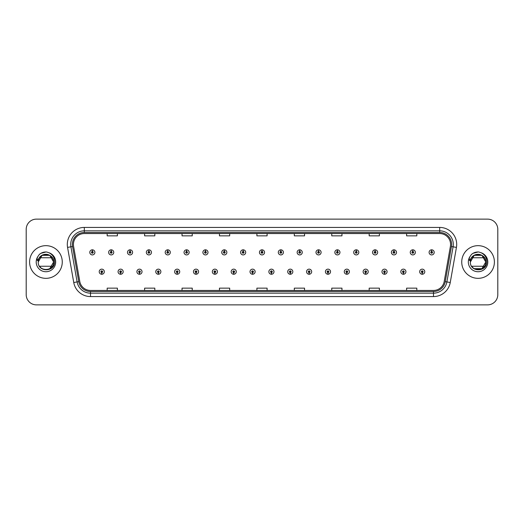 <?xml version="1.0" encoding="UTF-8"?>
<svg xmlns="http://www.w3.org/2000/svg" width="524" height="524" viewBox="0 0 524 524"><rect width="100%" height="100%" fill="white"/><g stroke="black" fill="none" stroke-linecap="round" stroke-linejoin="round"><path stroke-width="0.79" d="M120.585 272.546L120.513 274.248A2.554 2.554 0 0 0 120.736 274.248L120.658 272.546A0.852 0.852 0 0 0 121.47 271.701A0.852 0.852 0 0 0 120.625 270.849A0.852 0.852 0 0 0 119.773 271.701A0.852 0.852 0 0 0 120.585 272.546L120.605 272.035A0.341 0.341 0 0 1 120.284 271.701A0.341 0.341 0 0 1 120.625 271.36A0.341 0.341 0 0 1 120.965 271.701A0.341 0.341 0 0 1 120.638 272.035L120.658 272.546M139.436 272.546L139.364 274.248A2.554 2.554 0 0 0 139.587 274.248L139.508 272.546A0.852 0.852 0 0 0 140.321 271.701A0.852 0.852 0 0 0 139.476 270.849A0.852 0.852 0 0 0 138.624 271.701A0.852 0.852 0 0 0 139.436 272.546L139.456 272.035A0.341 0.341 0 0 1 139.135 271.701A0.341 0.341 0 0 1 139.476 271.36A0.341 0.341 0 0 1 139.81 271.701A0.341 0.341 0 0 1 139.489 272.035L139.508 272.546M158.287 272.546L158.209 274.248A2.554 2.554 0 0 0 158.431 274.248L158.359 272.546A0.852 0.852 0 0 0 159.172 271.701A0.852 0.852 0 0 0 158.32 270.849A0.852 0.852 0 0 0 157.475 271.701A0.852 0.852 0 0 0 158.287 272.546L158.307 272.035A0.341 0.341 0 0 1 157.979 271.701A0.341 0.341 0 0 1 158.32 271.36A0.341 0.341 0 0 1 158.661 271.701A0.341 0.341 0 0 1 158.34 272.035L158.359 272.546M177.138 272.546L177.06 274.248A2.554 2.554 0 0 0 177.282 274.248L177.21 272.546A0.852 0.852 0 0 0 178.022 271.701A0.852 0.852 0 0 0 177.171 270.849A0.852 0.852 0 0 0 176.319 271.701A0.852 0.852 0 0 0 177.138 272.546L177.158 272.035A0.341 0.341 0 0 1 176.83 271.701A0.341 0.341 0 0 1 177.171 271.36A0.341 0.341 0 0 1 177.512 271.701A0.341 0.341 0 0 1 177.191 272.035L177.21 272.546M195.989 272.546L195.911 274.248A2.554 2.554 0 0 0 196.133 274.248L196.061 272.546A0.852 0.852 0 0 0 196.873 271.701A0.852 0.852 0 0 0 196.022 270.849A0.852 0.852 0 0 0 195.17 271.701A0.852 0.852 0 0 0 195.989 272.546L196.009 272.035A0.341 0.341 0 0 1 195.681 271.701A0.341 0.341 0 0 1 196.022 271.36A0.341 0.341 0 0 1 196.362 271.701A0.341 0.341 0 0 1 196.042 272.035L196.061 272.546M214.84 272.546L214.761 274.248A2.554 2.554 0 0 0 214.984 274.248L214.912 272.546A0.852 0.852 0 0 0 215.724 271.701A0.852 0.852 0 0 0 214.873 270.849A0.852 0.852 0 0 0 214.021 271.701A0.852 0.852 0 0 0 214.84 272.546L214.86 272.035A0.341 0.341 0 0 1 214.532 271.701A0.341 0.341 0 0 1 214.873 271.36A0.341 0.341 0 0 1 215.213 271.701A0.341 0.341 0 0 1 214.886 272.035L214.912 272.546M233.684 272.546L233.612 274.248A2.554 2.554 0 0 0 233.835 274.248L233.763 272.546A0.852 0.852 0 0 0 234.575 271.701A0.852 0.852 0 0 0 233.724 270.849A0.852 0.852 0 0 0 232.872 271.701A0.852 0.852 0 0 0 233.684 272.546L233.711 272.035A0.341 0.341 0 0 1 233.383 271.701A0.341 0.341 0 0 1 233.724 271.36A0.341 0.341 0 0 1 234.064 271.701A0.341 0.341 0 0 1 233.737 272.035L233.763 272.546M252.535 272.546L252.463 274.248A2.554 2.554 0 0 0 252.686 274.248L252.614 272.546A0.852 0.852 0 0 0 253.426 271.701A0.852 0.852 0 0 0 252.575 270.849A0.852 0.852 0 0 0 251.723 271.701A0.852 0.852 0 0 0 252.535 272.546L252.561 272.035A0.341 0.341 0 0 1 252.234 271.701A0.341 0.341 0 0 1 252.575 271.36A0.341 0.341 0 0 1 252.915 271.701A0.341 0.341 0 0 1 252.588 272.035L252.614 272.546M271.386 272.546L271.314 274.248A2.554 2.554 0 0 0 271.537 274.248L271.465 272.546A0.852 0.852 0 0 0 272.277 271.701A0.852 0.852 0 0 0 271.425 270.849A0.852 0.852 0 0 0 270.574 271.701A0.852 0.852 0 0 0 271.386 272.546L271.412 272.035A0.341 0.341 0 0 1 271.085 271.701A0.341 0.341 0 0 1 271.425 271.36A0.341 0.341 0 0 1 271.766 271.701A0.341 0.341 0 0 1 271.439 272.035L271.465 272.546M290.237 272.546L290.165 274.248A2.554 2.554 0 0 0 290.388 274.248L290.316 272.546A0.852 0.852 0 0 0 291.128 271.701A0.852 0.852 0 0 0 290.276 270.849A0.852 0.852 0 0 0 289.425 271.701A0.852 0.852 0 0 0 290.237 272.546L290.263 272.035A0.341 0.341 0 0 1 289.936 271.701A0.341 0.341 0 0 1 290.276 271.36A0.341 0.341 0 0 1 290.617 271.701A0.341 0.341 0 0 1 290.289 272.035L290.316 272.546M309.088 272.546L309.016 274.248A2.554 2.554 0 0 0 309.239 274.248L309.16 272.546A0.852 0.852 0 0 0 309.979 271.701A0.852 0.852 0 0 0 309.127 270.849A0.852 0.852 0 0 0 308.276 271.701A0.852 0.852 0 0 0 309.088 272.546L309.114 272.035A0.341 0.341 0 0 1 308.787 271.701A0.341 0.341 0 0 1 309.127 271.36A0.341 0.341 0 0 1 309.468 271.701A0.341 0.341 0 0 1 309.14 272.035L309.16 272.546M327.939 272.546L327.867 274.248A2.554 2.554 0 0 0 328.089 274.248L328.011 272.546A0.852 0.852 0 0 0 328.83 271.701A0.852 0.852 0 0 0 327.978 270.849A0.852 0.852 0 0 0 327.127 271.701A0.852 0.852 0 0 0 327.939 272.546L327.959 272.035A0.341 0.341 0 0 1 327.638 271.701A0.341 0.341 0 0 1 327.978 271.36A0.341 0.341 0 0 1 328.319 271.701A0.341 0.341 0 0 1 327.991 272.035L328.011 272.546M346.79 272.546L346.718 274.248A2.554 2.554 0 0 0 346.94 274.248L346.862 272.546A0.852 0.852 0 0 0 347.681 271.701A0.852 0.852 0 0 0 346.829 270.849A0.852 0.852 0 0 0 345.978 271.701A0.852 0.852 0 0 0 346.79 272.546L346.809 272.035A0.341 0.341 0 0 1 346.488 271.701A0.341 0.341 0 0 1 346.829 271.36A0.341 0.341 0 0 1 347.17 271.701A0.341 0.341 0 0 1 346.842 272.035L346.862 272.546M365.641 272.546L365.569 274.248A2.554 2.554 0 0 0 365.791 274.248L365.713 272.546A0.852 0.852 0 0 0 366.525 271.701A0.852 0.852 0 0 0 365.68 270.849A0.852 0.852 0 0 0 364.828 271.701A0.852 0.852 0 0 0 365.641 272.546L365.66 272.035A0.341 0.341 0 0 1 365.339 271.701A0.341 0.341 0 0 1 365.68 271.36A0.341 0.341 0 0 1 366.021 271.701A0.341 0.341 0 0 1 365.693 272.035L365.713 272.546M384.492 272.546L384.413 274.248A2.554 2.554 0 0 0 384.636 274.248L384.564 272.546A0.852 0.852 0 0 0 385.376 271.701A0.852 0.852 0 0 0 384.524 270.849A0.852 0.852 0 0 0 383.679 271.701A0.852 0.852 0 0 0 384.492 272.546L384.511 272.035A0.341 0.341 0 0 1 384.19 271.701A0.341 0.341 0 0 1 384.524 271.36A0.341 0.341 0 0 1 384.865 271.701A0.341 0.341 0 0 1 384.544 272.035L384.564 272.546M403.342 272.546L403.264 274.248A2.554 2.554 0 0 0 403.487 274.248L403.414 272.546A0.852 0.852 0 0 0 404.227 271.701A0.852 0.852 0 0 0 403.375 270.849A0.852 0.852 0 0 0 402.53 271.701A0.852 0.852 0 0 0 403.342 272.546L403.362 272.035A0.341 0.341 0 0 1 403.035 271.701A0.341 0.341 0 0 1 403.375 271.36A0.341 0.341 0 0 1 403.716 271.701A0.341 0.341 0 0 1 403.395 272.035L403.414 272.546M422.193 272.546L422.115 274.248A2.554 2.554 0 0 0 422.337 274.248L422.265 272.546A0.852 0.852 0 0 0 423.078 271.701A0.852 0.852 0 0 0 422.226 270.849A0.852 0.852 0 0 0 421.375 271.701A0.852 0.852 0 0 0 422.193 272.546L422.213 272.035A0.341 0.341 0 0 1 421.886 271.701A0.341 0.341 0 0 1 422.226 271.36A0.341 0.341 0 0 1 422.567 271.701A0.341 0.341 0 0 1 422.246 272.035L422.265 272.546M101.735 272.546L101.663 274.248A2.554 2.554 0 0 0 101.885 274.248L101.807 272.546A0.852 0.852 0 0 0 102.625 271.701A0.852 0.852 0 0 0 101.774 270.849A0.852 0.852 0 0 0 100.922 271.701A0.852 0.852 0 0 0 101.735 272.546L101.754 272.035A0.341 0.341 0 0 1 101.433 271.701A0.341 0.341 0 0 1 101.774 271.36A0.341 0.341 0 0 1 102.115 271.701A0.341 0.341 0 0 1 101.787 272.035L101.807 272.546M111.232 251.52L111.311 249.824A2.554 2.554 0 0 0 111.088 249.824L111.16 251.52A0.852 0.852 0 0 0 110.348 252.372A0.852 0.852 0 0 0 111.199 253.223A0.852 0.852 0 0 0 112.044 252.372A0.852 0.852 0 0 0 111.232 251.52L111.212 252.031A0.341 0.341 0 0 1 111.54 252.372A0.341 0.341 0 0 1 111.199 252.712A0.341 0.341 0 0 1 110.859 252.372A0.341 0.341 0 0 1 111.18 252.031L111.16 251.52M130.083 251.52L130.162 249.824A2.554 2.554 0 0 0 129.939 249.824L130.011 251.52A0.852 0.852 0 0 0 129.199 252.372A0.852 0.852 0 0 0 130.05 253.223A0.852 0.852 0 0 0 130.895 252.372A0.852 0.852 0 0 0 130.083 251.52L130.063 252.031A0.341 0.341 0 0 1 130.384 252.372A0.341 0.341 0 0 1 130.05 252.712A0.341 0.341 0 0 1 129.71 252.372A0.341 0.341 0 0 1 130.031 252.031L130.011 251.52M148.934 251.52L149.006 249.824A2.554 2.554 0 0 0 148.783 249.824L148.862 251.52A0.852 0.852 0 0 0 148.05 252.372A0.852 0.852 0 0 0 148.895 253.223A0.852 0.852 0 0 0 149.746 252.372A0.852 0.852 0 0 0 148.934 251.52L148.914 252.031A0.341 0.341 0 0 1 149.235 252.372A0.341 0.341 0 0 1 148.895 252.712A0.341 0.341 0 0 1 148.561 252.372A0.341 0.341 0 0 1 148.882 252.031L148.862 251.52M167.785 251.52L167.857 249.824A2.554 2.554 0 0 0 167.634 249.824L167.713 251.52A0.852 0.852 0 0 0 166.901 252.372A0.852 0.852 0 0 0 167.746 253.223A0.852 0.852 0 0 0 168.597 252.372A0.852 0.852 0 0 0 167.785 251.52L167.765 252.031A0.341 0.341 0 0 1 168.086 252.372A0.341 0.341 0 0 1 167.746 252.712A0.341 0.341 0 0 1 167.405 252.372A0.341 0.341 0 0 1 167.732 252.031L167.713 251.52M186.636 251.52L186.708 249.824A2.554 2.554 0 0 0 186.485 249.824L186.564 251.52A0.852 0.852 0 0 0 185.745 252.372A0.852 0.852 0 0 0 186.596 253.223A0.852 0.852 0 0 0 187.448 252.372A0.852 0.852 0 0 0 186.636 251.52L186.616 252.031A0.341 0.341 0 0 1 186.937 252.372A0.341 0.341 0 0 1 186.596 252.712A0.341 0.341 0 0 1 186.256 252.372A0.341 0.341 0 0 1 186.583 252.031L186.564 251.52M205.487 251.52L205.559 249.824A2.554 2.554 0 0 0 205.336 249.824L205.415 251.52A0.852 0.852 0 0 0 204.596 252.372A0.852 0.852 0 0 0 205.447 253.223A0.852 0.852 0 0 0 206.299 252.372A0.852 0.852 0 0 0 205.487 251.52L205.46 252.031A0.341 0.341 0 0 1 205.788 252.372A0.341 0.341 0 0 1 205.447 252.712A0.341 0.341 0 0 1 205.107 252.372A0.341 0.341 0 0 1 205.434 252.031L205.415 251.52M224.338 251.52L224.41 249.824A2.554 2.554 0 0 0 224.187 249.824L224.259 251.52A0.852 0.852 0 0 0 223.447 252.372A0.852 0.852 0 0 0 224.298 253.223A0.852 0.852 0 0 0 225.15 252.372A0.852 0.852 0 0 0 224.338 251.52L224.311 252.031A0.341 0.341 0 0 1 224.639 252.372A0.341 0.341 0 0 1 224.298 252.712A0.341 0.341 0 0 1 223.958 252.372A0.341 0.341 0 0 1 224.285 252.031L224.259 251.52M243.188 251.52L243.26 249.824A2.554 2.554 0 0 0 243.038 249.824L243.11 251.52A0.852 0.852 0 0 0 242.298 252.372A0.852 0.852 0 0 0 243.149 253.223A0.852 0.852 0 0 0 244.001 252.372A0.852 0.852 0 0 0 243.188 251.52L243.162 252.031A0.341 0.341 0 0 1 243.49 252.372A0.341 0.341 0 0 1 243.149 252.712A0.341 0.341 0 0 1 242.809 252.372A0.341 0.341 0 0 1 243.136 252.031L243.11 251.52M262.039 251.52L262.111 249.824A2.554 2.554 0 0 0 261.889 249.824L261.961 251.52A0.852 0.852 0 0 0 261.149 252.372A0.852 0.852 0 0 0 262 253.223A0.852 0.852 0 0 0 262.852 252.372A0.852 0.852 0 0 0 262.039 251.52L262.013 252.031A0.341 0.341 0 0 1 262.341 252.372A0.341 0.341 0 0 1 262 252.712A0.341 0.341 0 0 1 261.659 252.372A0.341 0.341 0 0 1 261.987 252.031L261.961 251.52M280.89 251.52L280.962 249.824A2.554 2.554 0 0 0 280.74 249.824L280.812 251.52A0.852 0.852 0 0 0 279.999 252.372A0.852 0.852 0 0 0 280.851 253.223A0.852 0.852 0 0 0 281.702 252.372A0.852 0.852 0 0 0 280.89 251.52L280.864 252.031A0.341 0.341 0 0 1 281.192 252.372A0.341 0.341 0 0 1 280.851 252.712A0.341 0.341 0 0 1 280.51 252.372A0.341 0.341 0 0 1 280.838 252.031L280.812 251.52M299.741 251.52L299.813 249.824A2.554 2.554 0 0 0 299.59 249.824L299.663 251.52A0.852 0.852 0 0 0 298.85 252.372A0.852 0.852 0 0 0 299.702 253.223A0.852 0.852 0 0 0 300.553 252.372A0.852 0.852 0 0 0 299.741 251.52L299.715 252.031A0.341 0.341 0 0 1 300.042 252.372A0.341 0.341 0 0 1 299.702 252.712A0.341 0.341 0 0 1 299.361 252.372A0.341 0.341 0 0 1 299.689 252.031L299.663 251.52M318.585 251.52L318.664 249.824A2.554 2.554 0 0 0 318.441 249.824L318.513 251.52A0.852 0.852 0 0 0 317.701 252.372A0.852 0.852 0 0 0 318.553 253.223A0.852 0.852 0 0 0 319.404 252.372A0.852 0.852 0 0 0 318.585 251.52L318.566 252.031A0.341 0.341 0 0 1 318.893 252.372A0.341 0.341 0 0 1 318.553 252.712A0.341 0.341 0 0 1 318.212 252.372A0.341 0.341 0 0 1 318.54 252.031L318.513 251.52M337.436 251.52L337.515 249.824A2.554 2.554 0 0 0 337.292 249.824L337.364 251.52A0.852 0.852 0 0 0 336.552 252.372A0.852 0.852 0 0 0 337.404 253.223A0.852 0.852 0 0 0 338.255 252.372A0.852 0.852 0 0 0 337.436 251.52L337.417 252.031A0.341 0.341 0 0 1 337.744 252.372A0.341 0.341 0 0 1 337.404 252.712A0.341 0.341 0 0 1 337.063 252.372A0.341 0.341 0 0 1 337.384 252.031L337.364 251.52M356.287 251.52L356.366 249.824A2.554 2.554 0 0 0 356.143 249.824L356.215 251.52A0.852 0.852 0 0 0 355.403 252.372A0.852 0.852 0 0 0 356.255 253.223A0.852 0.852 0 0 0 357.099 252.372A0.852 0.852 0 0 0 356.287 251.52L356.268 252.031A0.341 0.341 0 0 1 356.595 252.372A0.341 0.341 0 0 1 356.255 252.712A0.341 0.341 0 0 1 355.914 252.372A0.341 0.341 0 0 1 356.235 252.031L356.215 251.52M375.138 251.52L375.217 249.824A2.554 2.554 0 0 0 374.994 249.824L375.066 251.52A0.852 0.852 0 0 0 374.254 252.372A0.852 0.852 0 0 0 375.105 253.223A0.852 0.852 0 0 0 375.95 252.372A0.852 0.852 0 0 0 375.138 251.52L375.119 252.031A0.341 0.341 0 0 1 375.439 252.372A0.341 0.341 0 0 1 375.105 252.712A0.341 0.341 0 0 1 374.765 252.372A0.341 0.341 0 0 1 375.086 252.031L375.066 251.52M393.989 251.52L394.061 249.824A2.554 2.554 0 0 0 393.838 249.824L393.917 251.52A0.852 0.852 0 0 0 393.105 252.372A0.852 0.852 0 0 0 393.95 253.223A0.852 0.852 0 0 0 394.801 252.372A0.852 0.852 0 0 0 393.989 251.52L393.969 252.031A0.341 0.341 0 0 1 394.29 252.372A0.341 0.341 0 0 1 393.95 252.712A0.341 0.341 0 0 1 393.616 252.372A0.341 0.341 0 0 1 393.937 252.031L393.917 251.52M412.84 251.52L412.912 249.824A2.554 2.554 0 0 0 412.689 249.824L412.768 251.52A0.852 0.852 0 0 0 411.956 252.372A0.852 0.852 0 0 0 412.801 253.223A0.852 0.852 0 0 0 413.652 252.372A0.852 0.852 0 0 0 412.84 251.52L412.82 252.031A0.341 0.341 0 0 1 413.141 252.372A0.341 0.341 0 0 1 412.801 252.712A0.341 0.341 0 0 1 412.46 252.372A0.341 0.341 0 0 1 412.788 252.031L412.768 251.52M431.691 251.52L431.763 249.824A2.554 2.554 0 0 0 431.54 249.824L431.619 251.52A0.852 0.852 0 0 0 430.8 252.372A0.852 0.852 0 0 0 431.652 253.223A0.852 0.852 0 0 0 432.503 252.372A0.852 0.852 0 0 0 431.691 251.52L431.671 252.031A0.341 0.341 0 0 1 431.992 252.372A0.341 0.341 0 0 1 431.652 252.712A0.341 0.341 0 0 1 431.311 252.372A0.341 0.341 0 0 1 431.638 252.031L431.619 251.52M92.381 251.52L92.46 249.824A2.554 2.554 0 0 0 92.237 249.824L92.309 251.52A0.852 0.852 0 0 0 91.497 252.372A0.852 0.852 0 0 0 92.348 253.223A0.852 0.852 0 0 0 93.2 252.372A0.852 0.852 0 0 0 92.381 251.52L92.362 252.031A0.341 0.341 0 0 1 92.689 252.372A0.341 0.341 0 0 1 92.348 252.712A0.341 0.341 0 0 1 92.008 252.372A0.341 0.341 0 0 1 92.329 252.031L92.309 251.52M29.599 262A16.336 16.336 0 0 0 45.935 278.336A16.336 16.336 0 0 0 62.264 262A16.336 16.336 0 0 0 45.935 245.664A16.336 16.336 0 0 0 29.599 262A16.336 16.336 0 0 0 45.935 278.336A16.336 16.336 0 0 0 62.264 262A16.336 16.336 0 0 0 45.935 245.664A16.336 16.336 0 0 0 29.599 262M461.736 262A16.336 16.336 0 0 0 478.065 278.336A16.336 16.336 0 0 0 494.401 262A16.336 16.336 0 0 0 478.065 245.664A16.336 16.336 0 0 0 461.736 262A16.336 16.336 0 0 0 478.065 278.336A16.336 16.336 0 0 0 494.401 262A16.336 16.336 0 0 0 478.065 245.664A16.336 16.336 0 0 0 461.736 262M73.425 244.439A10.886 10.886 0 0 1 84.318 233.553L439.682 233.553A10.886 10.886 0 0 1 450.404 246.332L444.214 281.447A10.886 10.886 0 0 1 433.492 290.447L90.508 290.447A10.886 10.886 0 0 1 79.786 281.447L73.596 246.332A10.886 10.886 0 0 1 73.425 244.439M72.371 244.439A11.947 11.947 0 0 0 72.554 246.516L78.744 281.63A11.947 11.947 0 0 0 90.508 291.501L433.492 291.501A11.947 11.947 0 0 0 445.256 281.63L451.446 246.516A11.947 11.947 0 0 0 439.682 232.499L84.318 232.499A11.947 11.947 0 0 0 72.371 244.439M67.563 247.4A17.01 17.01 0 0 1 84.318 227.429L439.682 227.429A17.01 17.01 0 0 1 456.437 247.4L450.247 282.515A17.01 17.01 0 0 1 433.492 296.571L90.508 296.571A17.01 17.01 0 0 1 73.753 282.515L67.563 247.4L70.91 246.804A13.611 13.611 0 0 1 84.318 230.835L439.682 230.835A13.611 13.611 0 0 1 453.09 246.804L446.893 281.919A13.611 13.611 0 0 1 433.492 293.165L90.508 293.165A13.611 13.611 0 0 1 77.107 281.919L70.91 246.804A13.611 13.611 0 0 1 70.707 244.439M497.8 229.335A10.205 10.205 0 0 0 487.595 219.13L36.405 219.13A10.205 10.205 0 0 0 26.2 229.335L26.2 294.665A10.205 10.205 0 0 0 36.405 304.87L487.595 304.87A10.205 10.205 0 0 0 497.8 294.665L497.8 229.335L497.8 294.665M256.898 233.553L256.898 235.859L267.102 235.859L267.102 233.553M219.464 233.553L219.464 235.859L229.676 235.859L229.676 233.553M182.038 233.553L182.038 235.859L192.249 235.859L192.249 233.553M144.611 233.553L144.611 235.859L154.816 235.859L154.816 233.553M107.184 233.553L107.184 235.859L117.389 235.859L117.389 233.553M294.324 233.553L294.324 235.859L304.536 235.859L304.536 233.553M331.751 233.553L331.751 235.859L341.962 235.859L341.962 233.553M369.184 233.553L369.184 235.859L379.389 235.859L379.389 233.553M406.611 233.553L406.611 235.859L416.816 235.859L416.816 233.553M267.102 290.447L267.102 288.141L256.898 288.141L256.898 290.447M229.676 290.447L229.676 288.141L219.464 288.141L219.464 290.447M192.249 290.447L192.249 288.141L182.038 288.141L182.038 290.447M154.816 290.447L154.816 288.141L144.611 288.141L144.611 290.447M117.389 290.447L117.389 288.141L107.184 288.141L107.184 290.447M304.536 290.447L304.536 288.141L294.324 288.141L294.324 290.447M341.962 290.447L341.962 288.141L331.751 288.141L331.751 290.447M379.389 290.447L379.389 288.141L369.184 288.141L369.184 290.447M416.816 290.447L416.816 288.141L406.611 288.141L406.611 290.447M26.2 229.335L26.2 294.665M487.595 219.13L36.405 219.13M36.405 304.87L487.595 304.87M94.896 252.372A2.554 2.554 0 0 0 92.46 249.824A2.554 2.554 0 0 1 94.896 252.372A2.554 2.554 0 0 1 92.348 254.919A2.554 2.554 0 0 1 89.794 252.372A2.554 2.554 0 0 1 92.237 249.824M99.219 271.701A2.554 2.554 0 0 0 101.663 274.248A2.554 2.554 0 0 1 99.219 271.701A2.554 2.554 0 0 1 101.774 269.146A2.554 2.554 0 0 1 104.322 271.701A2.554 2.554 0 0 1 101.885 274.248M113.747 252.372A2.554 2.554 0 0 0 111.311 249.824A2.554 2.554 0 0 1 113.747 252.372A2.554 2.554 0 0 1 111.199 254.919A2.554 2.554 0 0 1 108.645 252.372A2.554 2.554 0 0 1 111.088 249.824M132.598 252.372A2.554 2.554 0 0 0 130.162 249.824A2.554 2.554 0 0 1 132.598 252.372A2.554 2.554 0 0 1 130.05 254.919A2.554 2.554 0 0 1 127.496 252.372A2.554 2.554 0 0 1 129.939 249.824M151.449 252.372A2.554 2.554 0 0 0 149.006 249.824A2.554 2.554 0 0 1 151.449 252.372A2.554 2.554 0 0 1 148.895 254.919A2.554 2.554 0 0 1 146.347 252.372A2.554 2.554 0 0 1 148.783 249.824M170.3 252.372A2.554 2.554 0 0 0 167.857 249.824A2.554 2.554 0 0 1 170.3 252.372A2.554 2.554 0 0 1 167.746 254.919A2.554 2.554 0 0 1 165.198 252.372A2.554 2.554 0 0 1 167.634 249.824L167.693 251.179M118.07 271.701A2.554 2.554 0 0 0 120.513 274.248A2.554 2.554 0 0 1 118.07 271.701A2.554 2.554 0 0 1 120.625 269.146A2.554 2.554 0 0 1 123.173 271.701A2.554 2.554 0 0 1 120.736 274.248M136.921 271.701A2.554 2.554 0 0 0 139.364 274.248A2.554 2.554 0 0 1 136.921 271.701A2.554 2.554 0 0 1 139.476 269.146A2.554 2.554 0 0 1 142.024 271.701A2.554 2.554 0 0 1 139.587 274.248M155.772 271.701A2.554 2.554 0 0 0 158.209 274.248A2.554 2.554 0 0 1 155.772 271.701A2.554 2.554 0 0 1 158.32 269.146A2.554 2.554 0 0 1 160.875 271.701A2.554 2.554 0 0 1 158.431 274.248M49.78 255.339L42.09 255.339L38.245 262C37.774 252.077 54.096 252.077 53.625 262L49.78 268.661L53.625 262C54.096 271.923 37.774 271.923 38.245 262C37.774 252.077 54.096 252.077 53.625 262C54.096 271.923 37.774 271.923 38.245 262C37.774 252.077 54.096 252.077 53.625 262C54.096 271.923 37.774 271.923 38.245 262C37.774 252.077 54.096 252.077 53.625 262C54.096 271.923 37.774 271.923 38.245 262C37.774 252.077 54.096 252.077 53.625 262C54.096 271.923 37.774 271.923 38.245 262C37.774 252.077 54.096 252.077 53.625 262C54.096 271.923 37.774 271.923 38.245 262C37.774 252.077 54.096 252.077 53.625 262C54.096 271.923 37.774 271.923 38.245 262C37.774 252.077 54.096 252.077 53.625 262C54.096 271.923 37.774 271.923 38.245 262C37.774 252.077 54.096 252.077 53.625 262C54.096 271.923 37.774 271.923 38.245 262C37.774 252.077 54.096 252.077 53.625 262C54.096 271.923 37.774 271.923 38.245 262L38.599 259.688L38.232 262C37.813 272.447 54.712 272.257 54.653 262C54.686 257.756 52.793 254.677 48.974 252.751L46.675 251.998C43.898 251.834 41.455 252.647 39.339 254.441L37.951 256.433C37.106 257.86 36.922 259.242 37.394 260.585L39.876 256.911C42.182 254.599 44.933 253.839 48.116 254.625L49.78 255.339L53.625 262C54.096 271.923 37.774 271.923 38.245 262C37.774 252.077 54.096 252.077 53.625 262C54.096 252.077 37.774 252.077 38.245 262C37.774 252.077 54.096 252.077 53.625 262C54.096 252.077 37.774 252.077 38.245 262C37.774 252.077 54.096 252.077 53.625 262C53.389 258.306 51.549 255.843 48.116 254.625A7.69 7.69 0 0 0 38.599 259.688A7.69 7.69 0 0 1 48.116 254.625A7.69 7.69 0 0 0 39.529 257.749L52.341 257.749M40.918 267.829L39.778 266.611M52.341 266.251L39.529 266.251M39.359 254.422L40.918 253.315L46.014 251.972L40.918 253.315L39.359 254.422L40.918 253.315L46.014 251.972L40.918 253.315L39.359 254.422L40.918 253.315L46.014 251.972L40.918 253.315L39.359 254.422L40.918 253.315L46.014 251.972L40.918 253.315L39.359 254.422L40.918 253.315L46.014 251.972L40.918 253.315L39.359 254.422L40.918 253.315L46.014 251.972L40.918 253.315L39.359 254.422L40.918 253.315L46.014 251.972L40.918 253.315L39.359 254.422L40.918 253.315L46.014 251.972L40.918 253.315L39.359 254.422L40.918 253.315L46.014 251.972M484.471 257.749L471.659 257.749A7.69 7.69 0 0 1 480.246 254.625A7.69 7.69 0 0 0 470.729 259.688A7.69 7.69 0 0 1 480.246 254.625C483.678 255.843 485.519 258.306 485.755 262C486.226 252.077 469.904 252.077 470.375 262L474.22 255.339L481.91 255.339L474.22 255.339L470.375 262L470.729 259.688L470.375 262C469.904 252.077 486.226 252.077 485.755 262C486.226 271.923 469.904 271.923 470.375 262C469.904 252.077 486.226 252.077 485.755 262C486.226 271.923 469.904 271.923 470.375 262C469.904 252.077 486.226 252.077 485.755 262C486.226 271.923 469.904 271.923 470.375 262C469.904 252.077 486.226 252.077 485.755 262L481.91 255.339L480.246 254.625L481.91 255.339L485.755 262C486.226 271.923 469.904 271.923 470.375 262L474.22 255.339L481.91 255.339L485.755 262C486.226 271.923 469.904 271.923 470.375 262C469.904 252.077 486.226 252.077 485.755 262L481.91 255.339L480.246 254.625L481.91 255.339L485.755 262C486.226 271.923 469.904 271.923 470.375 262L470.729 259.688L470.362 262C469.943 272.447 486.842 272.257 486.783 262C486.816 257.756 484.923 254.677 481.104 252.751L478.805 251.998C476.034 251.834 473.585 252.647 471.469 254.441L470.08 256.433C469.235 257.86 469.052 259.242 469.524 260.585L472.006 256.911C474.312 254.599 477.063 253.839 480.246 254.625L481.91 255.339L485.755 262C486.226 271.923 469.904 271.923 470.375 262L474.22 255.339L481.91 255.339L485.755 262L481.91 268.661M473.048 267.829L471.908 266.611M485.755 262L481.91 268.661L474.22 268.661M484.471 266.251L471.659 266.251M471.489 254.422L473.048 253.315L478.143 251.972L473.048 253.315L471.489 254.422L473.048 253.315L478.143 251.972L473.048 253.315L471.489 254.422L473.048 253.315L478.143 251.972L473.048 253.315L471.489 254.422L473.048 253.315L478.143 251.972L473.048 253.315L471.489 254.422L473.048 253.315L478.143 251.972L473.048 253.315L471.489 254.422L473.048 253.315L478.143 251.972L473.048 253.315L471.489 254.422L473.048 253.315L478.143 251.972L473.048 253.315L471.489 254.422L473.048 253.315L478.143 251.972L473.048 253.315L471.489 254.422L473.048 253.315L478.143 251.972M189.151 252.372A2.554 2.554 0 0 0 186.708 249.824A2.554 2.554 0 0 1 189.151 252.372A2.554 2.554 0 0 1 186.596 254.919A2.554 2.554 0 0 1 184.048 252.372A2.554 2.554 0 0 1 186.485 249.824L186.544 251.179M208.002 252.372A2.554 2.554 0 0 0 205.559 249.824A2.554 2.554 0 0 1 208.002 252.372A2.554 2.554 0 0 1 205.447 254.919A2.554 2.554 0 0 1 202.899 252.372A2.554 2.554 0 0 1 205.336 249.824L205.395 251.179M226.853 252.372A2.554 2.554 0 0 0 224.41 249.824A2.554 2.554 0 0 1 226.853 252.372A2.554 2.554 0 0 1 224.298 254.919A2.554 2.554 0 0 1 221.75 252.372A2.554 2.554 0 0 1 224.187 249.824L224.246 251.179M174.623 271.701A2.554 2.554 0 0 0 177.06 274.248A2.554 2.554 0 0 1 174.623 271.701A2.554 2.554 0 0 1 177.171 269.146A2.554 2.554 0 0 1 179.725 271.701A2.554 2.554 0 0 1 177.282 274.248M193.474 271.701A2.554 2.554 0 0 0 195.911 274.248A2.554 2.554 0 0 1 193.474 271.701A2.554 2.554 0 0 1 196.022 269.146A2.554 2.554 0 0 1 198.576 271.701A2.554 2.554 0 0 1 196.133 274.248M212.325 271.701A2.554 2.554 0 0 0 214.761 274.248A2.554 2.554 0 0 1 212.325 271.701A2.554 2.554 0 0 1 214.873 269.146A2.554 2.554 0 0 1 217.427 271.701A2.554 2.554 0 0 1 214.984 274.248M245.704 252.372A2.554 2.554 0 0 0 243.26 249.824A2.554 2.554 0 0 1 245.704 252.372A2.554 2.554 0 0 1 243.149 254.919A2.554 2.554 0 0 1 240.595 252.372A2.554 2.554 0 0 1 243.038 249.824L243.097 251.179M264.555 252.372A2.554 2.554 0 0 0 262.111 249.824A2.554 2.554 0 0 1 264.555 252.372A2.554 2.554 0 0 1 262 254.919A2.554 2.554 0 0 1 259.446 252.372A2.554 2.554 0 0 1 261.889 249.824L261.948 251.179M283.405 252.372A2.554 2.554 0 0 0 280.962 249.824A2.554 2.554 0 0 1 283.405 252.372A2.554 2.554 0 0 1 280.851 254.919A2.554 2.554 0 0 1 278.296 252.372A2.554 2.554 0 0 1 280.74 249.824M302.25 252.372A2.554 2.554 0 0 0 299.813 249.824A2.554 2.554 0 0 1 302.25 252.372A2.554 2.554 0 0 1 299.702 254.919A2.554 2.554 0 0 1 297.147 252.372A2.554 2.554 0 0 1 299.59 249.824M321.101 252.372A2.554 2.554 0 0 0 318.664 249.824A2.554 2.554 0 0 1 321.101 252.372A2.554 2.554 0 0 1 318.553 254.919A2.554 2.554 0 0 1 315.998 252.372A2.554 2.554 0 0 1 318.441 249.824M231.176 271.701A2.554 2.554 0 0 0 233.612 274.248A2.554 2.554 0 0 1 231.176 271.701A2.554 2.554 0 0 1 233.724 269.146A2.554 2.554 0 0 1 236.278 271.701A2.554 2.554 0 0 1 233.835 274.248M250.02 271.701A2.554 2.554 0 0 0 252.463 274.248A2.554 2.554 0 0 1 250.02 271.701A2.554 2.554 0 0 1 252.575 269.146A2.554 2.554 0 0 1 255.129 271.701A2.554 2.554 0 0 1 252.686 274.248M268.871 271.701A2.554 2.554 0 0 0 271.314 274.248A2.554 2.554 0 0 1 268.871 271.701A2.554 2.554 0 0 1 271.425 269.146A2.554 2.554 0 0 1 273.98 271.701A2.554 2.554 0 0 1 271.537 274.248M287.722 271.701A2.554 2.554 0 0 0 290.165 274.248A2.554 2.554 0 0 1 287.722 271.701A2.554 2.554 0 0 1 290.276 269.146A2.554 2.554 0 0 1 292.824 271.701A2.554 2.554 0 0 1 290.388 274.248M306.573 271.701A2.554 2.554 0 0 0 309.016 274.248A2.554 2.554 0 0 1 306.573 271.701A2.554 2.554 0 0 1 309.127 269.146A2.554 2.554 0 0 1 311.675 271.701A2.554 2.554 0 0 1 309.239 274.248M339.952 252.372A2.554 2.554 0 0 0 337.515 249.824A2.554 2.554 0 0 1 339.952 252.372A2.554 2.554 0 0 1 337.404 254.919A2.554 2.554 0 0 1 334.849 252.372A2.554 2.554 0 0 1 337.292 249.824M358.802 252.372A2.554 2.554 0 0 0 356.366 249.824A2.554 2.554 0 0 1 358.802 252.372A2.554 2.554 0 0 1 356.255 254.919A2.554 2.554 0 0 1 353.7 252.372A2.554 2.554 0 0 1 356.143 249.824M377.653 252.372A2.554 2.554 0 0 0 375.217 249.824A2.554 2.554 0 0 1 377.653 252.372A2.554 2.554 0 0 1 375.105 254.919A2.554 2.554 0 0 1 372.551 252.372A2.554 2.554 0 0 1 374.994 249.824M396.504 252.372A2.554 2.554 0 0 0 394.061 249.824A2.554 2.554 0 0 1 396.504 252.372A2.554 2.554 0 0 1 393.95 254.919A2.554 2.554 0 0 1 391.402 252.372A2.554 2.554 0 0 1 393.838 249.824M415.355 252.372A2.554 2.554 0 0 0 412.912 249.824A2.554 2.554 0 0 1 415.355 252.372A2.554 2.554 0 0 1 412.801 254.919A2.554 2.554 0 0 1 410.253 252.372A2.554 2.554 0 0 1 412.689 249.824M434.206 252.372A2.554 2.554 0 0 0 431.763 249.824A2.554 2.554 0 0 1 434.206 252.372A2.554 2.554 0 0 1 431.652 254.919A2.554 2.554 0 0 1 429.104 252.372A2.554 2.554 0 0 1 431.54 249.824M325.424 271.701A2.554 2.554 0 0 0 327.867 274.248A2.554 2.554 0 0 1 325.424 271.701A2.554 2.554 0 0 1 327.978 269.146A2.554 2.554 0 0 1 330.526 271.701A2.554 2.554 0 0 1 328.089 274.248M344.275 271.701A2.554 2.554 0 0 0 346.718 274.248A2.554 2.554 0 0 1 344.275 271.701A2.554 2.554 0 0 1 346.829 269.146A2.554 2.554 0 0 1 349.377 271.701A2.554 2.554 0 0 1 346.94 274.248M363.125 271.701A2.554 2.554 0 0 0 365.569 274.248A2.554 2.554 0 0 1 363.125 271.701A2.554 2.554 0 0 1 365.68 269.146A2.554 2.554 0 0 1 368.228 271.701A2.554 2.554 0 0 1 365.791 274.248M381.976 271.701A2.554 2.554 0 0 0 384.413 274.248A2.554 2.554 0 0 1 381.976 271.701A2.554 2.554 0 0 1 384.524 269.146A2.554 2.554 0 0 1 387.079 271.701A2.554 2.554 0 0 1 384.636 274.248M400.827 271.701A2.554 2.554 0 0 0 403.264 274.248A2.554 2.554 0 0 1 400.827 271.701A2.554 2.554 0 0 1 403.375 269.146A2.554 2.554 0 0 1 405.93 271.701A2.554 2.554 0 0 1 403.487 274.248M419.678 271.701A2.554 2.554 0 0 0 422.115 274.248A2.554 2.554 0 0 1 419.678 271.701A2.554 2.554 0 0 1 422.226 269.146A2.554 2.554 0 0 1 424.781 271.701A2.554 2.554 0 0 1 422.337 274.248M439.682 227.429L439.682 232.499M70.91 246.804L72.554 246.516M90.508 296.571L90.508 291.501M433.492 291.501L433.492 296.571M445.256 281.63L450.247 282.515M73.753 282.515L78.744 281.63M451.446 246.516L456.437 247.4M84.318 227.429L84.318 232.499M37.951 256.433A9.733 9.733 0 0 0 45.935 271.733A9.733 9.733 0 0 0 48.974 252.751M470.08 256.433A9.733 9.733 0 0 0 478.065 271.733A9.733 9.733 0 0 0 481.104 252.751"/></g></svg>
